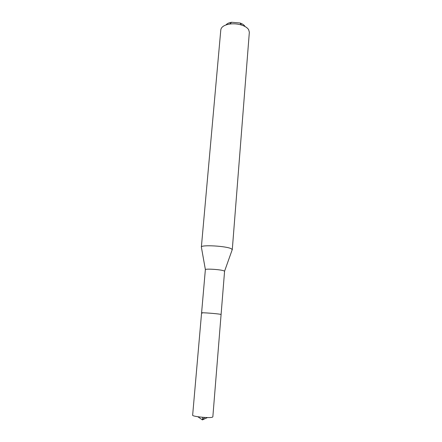 <?xml version="1.0" encoding="UTF-8"?>
<svg xmlns="http://www.w3.org/2000/svg" width="442" height="442" viewBox="0 0 442 442"><rect width="100%" height="100%" fill="white"/><g stroke="black" fill="none" stroke-linecap="round" stroke-linejoin="round"><path stroke-width="0.66" d="M192.646 415.209C191.938 416.474 208.624 418.27 212.116 417.298L212.84 416.905L221.088 314.522L220.436 314.312C217.199 313.616 201.055 312.395 201.585 312.886C201.055 312.395 217.199 313.616 220.436 314.312L221.088 314.522L224.569 271.3L223.95 270.852C220.812 269.482 204.9 268.493 205.359 269.692L192.646 415.209M202.342 313.113L201.585 312.886M231.343 248.774L232.282 249.675L249.343 32.233L248.619 29.625C247.354 27.719 245.006 26.194 241.581 25.056C237.68 23.857 233.702 23.525 229.652 24.056C224.243 24.99 221.293 26.918 220.807 29.835L201.364 247.078C200.613 244.564 226.486 246.001 231.343 248.774M205.386 269.626L201.364 247.078M244.84 26.172C243.945 24.835 242.304 23.763 239.923 22.973L231.641 22.277C228.912 22.708 227.033 23.592 225.995 24.929M202.64 417.298L202.419 419.9L204.607 417.441M197.834 416.745L202.419 419.9L207.469 417.552M224.558 271.233L232.122 249.962M231.641 22.277L229.652 24.056M239.923 22.973L241.581 25.056"/></g></svg>
